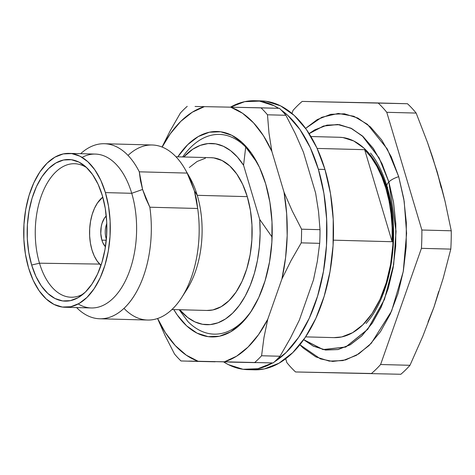 <?xml version="1.0" encoding="UTF-8"?>
<svg xmlns="http://www.w3.org/2000/svg" width="475" height="475" viewBox="0 0 475 475"><rect width="100%" height="100%" fill="white"/><g stroke="black" fill="none" stroke-linecap="round" stroke-linejoin="round"><path stroke-width="0.71" d="M392.107 241.722L333.337 240.166L392.107 241.722L364.669 149.684L371.094 157.213L376.847 166.286L381.811 176.724L385.89 188.332A100.207 56.329 91.5 0 1 392.107 241.722L392.148 227.834L391.109 214.136L389.013 200.883L385.89 188.332L386.816 188.355L385.89 188.332A100.207 56.329 91.5 0 0 364.669 149.684L392.107 241.722M305.621 336.876L334.168 337.63A100.207 56.329 -88.5 0 0 384.311 288.687A100.207 56.329 -88.5 0 0 386.816 188.355L390.931 206.334L392.973 225.512L392.849 245.148L390.581 264.486L386.24 282.785L380 299.345L372.103 313.53L362.853 324.787L352.598 332.69L341.733 336.929L333.943 337.624M171.92 309.534L207.13 310.466A76.41 42.952 -88.5 0 0 245.361 273.143A76.41 42.952 -88.5 0 0 247.273 196.638L197.256 195.32A76.41 42.952 91.5 0 1 184.252 293.283M303.703 339.667L323.089 349.547L345.753 346.999L367.692 329.317L384.418 299.434L393.65 264.486L396.019 231.301L388.847 181.978A14.137 5.884 163.4 0 0 386.983 186.307A14.137 5.884 -16.6 0 1 388.847 181.978L393.49 202.249L395.788 223.873L395.657 246.014L393.092 267.823L388.2 288.456L381.17 307.129L372.263 323.119L361.825 335.813L350.265 344.719L338.022 349.505L325.559 349.974L313.369 346.121L303.703 339.667M181.658 297.605L186.829 289.566A76.41 42.952 -88.5 0 0 197.256 195.32L194.388 190.837L196.531 199.714L197.689 208.483A87.554 49.21 91.5 0 1 181.658 297.605A87.554 49.21 91.5 0 1 123.975 308.364M299.879 344.737L320.429 358.886L332.66 361.433L345.657 359.913L358.773 353.869L371.254 343.3L391.584 311.137L403.245 271.611L406.6 233.385L404.195 201.364L398.709 176.67A14.137 5.884 163.4 0 0 388.883 181.943L396.055 231.301L393.68 264.516L384.441 299.488L367.703 329.383L345.747 347.071L323.065 349.612L303.673 339.708L313.358 346.18L325.559 350.039L338.022 349.564L350.277 344.779L361.843 335.867L372.287 323.166L381.193 307.165L388.229 288.485L393.128 267.835L395.693 246.02L395.823 223.868L393.526 202.231L388.883 181.943A14.137 5.884 -16.6 0 1 398.709 176.67L403.809 198.93L406.333 222.668L406.184 246.976L403.37 270.916L397.997 293.574L390.278 314.07L380.499 331.627L369.045 345.562L356.351 355.348L342.908 360.596L329.228 361.113L315.839 356.885L303.258 348.062L299.879 344.737M99.762 318.772L147.606 320.037A87.554 49.21 -88.5 0 0 197.689 208.483L149.845 207.213A87.554 49.21 91.5 0 1 99.762 318.772A87.554 49.21 91.5 0 1 76.594 307.568A87.554 49.21 -88.5 0 0 131.349 299.933A87.554 49.21 -88.5 0 0 149.845 207.213L145.748 198.372L142.595 189.466L131.729 193.301A76.968 43.261 91.5 0 1 125.774 280.078A76.968 43.261 91.5 0 1 78.227 303.964M105.403 192.607A76.968 43.261 91.5 0 1 103.479 269.669A76.968 43.261 91.5 0 1 64.968 307.266A76.968 43.261 91.5 0 1 28.601 268.037L33.238 280.398L39.176 290.831L46.182 298.947L53.99 304.416L62.296 307.046L70.781 306.725L79.123 303.466L86.996 297.397L94.103 288.747L100.172 277.857L104.963 265.139L108.294 251.085L110.04 236.229L110.135 221.148L108.567 206.417L105.403 192.607L100.765 180.245L94.828 169.812L87.822 161.702L80.02 156.227L71.713 153.597L63.223 153.924L54.88 157.178L47.007 163.246L39.9 171.897L33.832 182.786L29.04 195.504L25.709 209.564L23.964 224.414L23.875 239.495L25.436 254.226L28.601 268.037A76.968 43.261 91.5 0 1 30.525 190.974A76.968 43.261 91.5 0 1 69.035 153.383A76.968 43.261 91.5 0 1 105.403 192.607L131.729 193.301L105.403 192.607M64.968 307.266L91.289 307.96A76.968 43.261 -88.5 0 0 129.8 270.364A76.968 43.261 -88.5 0 0 131.729 193.301A76.968 43.261 -88.5 0 0 95.362 154.078L69.035 153.383M86.747 167.711A66.779 37.537 -88.5 0 0 44.959 187.304A66.779 37.537 -88.5 0 0 39.496 263.197L31.659 265.032A70.84 39.817 91.5 0 1 38.41 182.655A70.84 39.817 91.5 0 1 84.342 165.597A70.84 39.817 91.5 0 1 102.345 195.611A70.84 39.817 91.5 0 1 80.898 295.872A70.84 39.817 91.5 0 1 31.659 265.032L39.496 263.197A66.779 37.537 91.5 0 1 41.301 195.961A66.779 37.537 91.5 0 1 75.074 163.738A66.779 37.537 91.5 0 1 86.747 167.711M99.625 264.088L39.496 263.197L99.625 264.088M100.979 265.365A37.567 21.12 91.5 0 1 91.954 249.886L94.222 255.918L97.12 261.012L100.979 265.365M101.882 240.136A17.67 9.933 91.5 0 1 106.258 215.935L104.476 218.067L101.982 223.482L101.217 226.712L100.795 233.581L101.882 240.136L106.258 240.249L101.882 240.136A17.67 9.933 91.5 0 0 105.444 246.763L102.95 242.974L101.882 240.136M257.67 163.649A93.207 52.387 -88.5 0 0 254.962 159.701L245.712 147.06A99.893 56.145 -88.5 0 0 182.649 156.94A99.893 56.145 -88.5 0 1 245.712 147.06L254.962 159.701A93.207 52.387 91.5 0 1 257.676 163.649M177.828 156.815A102.754 57.76 91.5 0 1 255.645 159.903A102.754 57.76 91.5 0 1 265.679 183.873L259.487 167.366L251.56 153.437L242.208 142.607L231.788 135.298L220.703 131.789L209.368 132.222L198.235 136.568L187.72 144.673L177.828 156.815M318.381 169.284A134.514 75.608 91.5 0 1 274.425 361.837L286.211 352.42L298.632 337.309L309.237 318.274L317.609 296.044L323.433 271.474L326.485 245.516L326.646 219.159L323.908 193.42L318.381 169.284L324.959 169.456L318.381 169.284L310.27 147.678L299.897 129.443L287.654 115.265L281.081 109.951A134.514 75.608 91.5 0 1 318.381 169.284M272.608 362.93A134.514 75.608 91.5 0 1 247.707 369.663A134.514 75.608 91.5 0 1 223.749 361.974L228.523 364.693L243.034 369.283L257.866 368.719L272.608 362.93M247.707 369.663L254.291 369.835A134.514 75.608 -88.5 0 0 321.599 304.131A134.514 75.608 -88.5 0 0 324.959 169.456A134.514 75.608 -88.5 0 0 261.404 100.902A134.514 75.608 -88.5 0 0 258.109 100.943M230.428 107.166A134.514 75.608 91.5 0 1 254.82 100.73A134.514 75.608 91.5 0 1 278.593 108.294L274.01 105.699L259.498 101.11L244.661 101.674L230.428 107.166M261.078 100.89L266.077 101.282L280.594 105.872L294.233 115.437L306.476 129.616L316.855 147.856L324.959 169.456L330.487 193.592L333.224 219.331L333.064 245.688L330.012 271.652L324.188 296.216L315.816 318.446L305.211 337.482L292.79 352.593L279.027 363.197L264.45 368.891L253.988 369.829M285.908 115.282A143.272 80.53 -88.5 0 0 279.425 108.318L260.995 107.825A143.272 80.53 91.5 0 1 267.484 114.796L285.908 115.282L267.484 114.796A143.272 80.53 -88.5 0 0 260.995 107.825L230.684 107.172A129.485 72.782 91.5 0 1 271.872 151.424L268.969 133.012L267.484 114.796L268.969 133.012L271.872 151.424L284.032 192.215A129.485 72.782 91.5 0 1 281.907 279.003L290.955 260.769L301.251 242.856L319.675 243.342A143.272 80.53 -88.5 0 0 320.013 229.68L301.583 229.188A143.272 80.53 91.5 0 1 301.251 242.856A143.272 80.53 -88.5 0 0 301.583 229.188L292.196 210.876L284.032 192.215L292.196 210.876L301.583 229.188L320.013 229.68A143.272 80.53 91.5 0 1 319.675 243.342L317.312 261.464L313.494 279.834L317.312 261.464L319.675 243.342L301.251 242.856L290.955 260.769L281.907 279.003L267.763 319.259A129.485 72.782 91.5 0 1 224.449 361.802L273.19 362.942A143.272 80.53 -88.5 0 0 280.007 356.244L261.582 355.757A143.272 80.53 91.5 0 1 254.76 362.455A143.272 80.53 -88.5 0 0 261.582 355.757L263.957 337.577L267.763 319.259L263.957 337.577L261.582 355.757L280.007 356.244A143.272 80.53 91.5 0 1 273.19 362.942L198.146 361.267A129.485 72.782 91.5 0 1 157.623 318.488L165.407 332.738L175.287 345.586L186.307 355.187L198.146 361.267L188.801 361.095L224.449 361.802L236.574 356.208L248.051 347.059L258.548 334.626L267.763 319.259L281.907 279.003L285.582 257.688L287.179 235.695L286.657 213.655L284.032 192.215L271.872 151.424L263.423 135.702L253.543 122.853L242.523 113.252L230.684 107.172L279.425 108.318A143.272 80.53 91.5 0 1 285.908 115.282L295.349 133.707L285.908 115.282M180.405 113.032A143.272 80.53 91.5 0 1 187.227 106.335A143.272 80.53 -88.5 0 0 180.405 113.032L170.08 130.999L162.052 147.03L170.08 130.999L180.405 113.032M180.993 360.958A143.272 80.53 91.5 0 1 174.509 353.994A143.272 80.53 -88.5 0 0 180.993 360.958L199.417 361.451L180.993 360.958M165.122 335.683L174.509 353.994L165.122 335.683L157.552 318.511L165.122 335.683M195.059 106.471L204.381 106.643L195.059 106.471M162.159 147.072A129.485 72.782 91.5 0 1 204.381 106.643L230.684 107.172L204.381 106.643L192.25 112.237L180.773 121.38L170.276 133.819L162.159 147.072M318.541 211.571L320.013 229.68L318.541 211.571L315.62 193.052L318.541 211.571M303.46 152.255L295.349 133.707L303.46 152.255L315.62 193.052L303.46 152.255M215.157 361.79L199.417 361.451L215.157 361.79M256.037 362.633L229.734 362.104L256.037 362.633M290.332 338.277L280.007 356.244L290.332 338.277L299.351 320.097L290.332 338.277M299.351 320.097L313.494 279.834L299.351 320.097M173.791 309.581L177.264 315.008L186.616 325.838L197.036 333.141L208.127 336.65L219.456 336.223L230.595 331.871L241.11 323.766L250.598 312.223L258.697 297.683L265.092 280.701L269.539 261.939L271.872 242.107L271.997 221.973L269.907 202.308L265.679 183.873A102.754 57.76 91.5 0 1 251.661 310.614A102.754 57.76 91.5 0 1 173.791 309.581M252.332 309.552A99.893 56.145 -88.5 0 1 187.851 321.504L179.182 309.724L187.851 321.504A99.893 56.145 -88.5 0 0 252.326 309.563M106.163 238.503A13.929 7.832 91.5 0 0 106.364 239.121A13.929 7.832 91.5 0 1 106.163 238.503L106.436 238.254L106.079 238.224A13.929 7.832 91.5 0 1 106.774 223.618A13.929 7.832 91.5 0 0 106.079 238.224L106.465 237.874M106.436 238.23L106.079 238.224M102.784 197.125L97.47 202.962L94.507 208.276L92.168 214.48L90.547 221.344L89.692 228.594L89.644 235.956L90.41 243.147L91.954 249.886A37.567 21.12 91.5 0 1 102.784 197.125M83.41 293.888A66.779 37.537 91.5 0 1 71.547 297.237A66.779 37.537 91.5 0 1 39.496 263.197A66.779 37.537 -88.5 0 0 83.41 293.888M428.034 321.896L433.918 307.295L438.704 291.513M441.239 187.981L437.226 172.009M432.618 157.32L441.394 186.764L445.093 201.465L451.25 230.791A151.228 85.001 91.5 0 1 450.799 249.114L443.205 278.225L433.918 307.295L422.798 336.318L409.984 365.293A151.228 85.001 91.5 0 1 400.835 374.27L295.551 371.961A151.228 85.001 91.5 0 1 286.853 362.615L285.701 358.756L286.853 362.615A151.228 85.001 -88.5 0 0 295.551 371.961L400.835 374.27A151.228 85.001 -88.5 0 0 409.984 365.293L380.606 364.515L421.426 248.336L450.799 249.114A151.228 85.001 -88.5 0 0 451.25 230.791L421.871 230.013L386.781 112.302L416.159 113.074L427.542 142.589L432.618 157.32M407.461 103.734A151.228 85.001 91.5 0 1 416.159 113.074A151.228 85.001 -88.5 0 0 407.461 103.734L302.171 101.418A151.228 85.001 -88.5 0 0 293.027 110.402L291.959 113.442L293.027 110.402A151.228 85.001 91.5 0 1 302.171 101.418L378.082 102.956A151.228 85.001 91.5 0 1 386.781 112.302L416.159 113.074L427.542 142.589L437.232 172.027L445.093 201.465L451.25 230.791L421.871 230.013A151.228 85.001 91.5 0 1 421.426 248.336L450.799 249.114L443.205 278.225L433.918 307.295L422.798 336.318L409.984 365.293L380.606 364.515A151.228 85.001 91.5 0 1 371.462 373.498L295.551 371.961L371.462 373.498A151.228 85.001 -88.5 0 0 380.606 364.515L421.426 248.336A151.228 85.001 -88.5 0 0 421.871 230.013L386.781 112.302A151.228 85.001 -88.5 0 0 378.082 102.956L407.461 103.734M102.345 195.611L105.26 208.323L106.697 221.878L106.614 235.76L105.005 249.428L101.941 262.366L97.529 274.075L91.948 284.098L85.405 292.054L78.155 297.641L70.478 300.639L62.67 300.936L55.023 298.52L47.838 293.479L41.39 286.015L35.928 276.408L31.659 265.032L28.749 252.32L27.307 238.765L27.39 224.889L28.999 211.215L32.062 198.277L36.474 186.574L42.055 176.546L48.598 168.589L55.848 163.002L63.525 160.004L71.339 159.707L78.981 162.123L86.165 167.164L92.613 174.628L98.076 184.235L102.345 195.611M305.603 128.375L317.282 119.569L330.725 114.321L344.405 113.798L357.794 118.032L370.375 126.855L381.662 139.929L391.234 156.75L398.709 176.67L387.333 149.061L367.401 124.296L353.833 116.268L338.307 113.442L321.771 117.278L305.603 128.375M82.104 157.379A76.968 43.261 91.5 0 1 131.729 193.301L142.595 189.466L139.294 171.819A87.554 49.21 -88.5 0 0 80.667 153.686A87.554 49.21 91.5 0 1 104.393 143.723A87.554 49.21 91.5 0 1 139.294 171.819L187.138 173.084L194.388 190.837L197.689 208.483L149.845 207.213L142.595 189.466L140.452 180.595L139.294 171.819L187.138 173.084A87.554 49.21 -88.5 0 0 152.237 144.994L104.393 143.723M309.124 133.594L323.463 126.023L337.731 124.456L350.9 128.167L362.318 135.88L379.121 157.896L388.883 181.943L382.066 163.792L373.344 148.461L363.054 136.545L351.589 128.505L339.387 124.646L326.925 125.121L314.67 129.907L309.124 133.594M309.154 133.641L314.682 129.966L326.925 125.18L339.387 124.711L351.577 128.565L363.037 136.604L373.326 148.509L382.037 163.828L388.847 181.978L379.098 157.943L362.306 135.939L350.9 128.232L337.737 124.521L323.487 126.083L309.154 133.641M191.235 181.937L194.388 190.837L197.256 195.32A76.41 42.952 -88.5 0 0 189.792 177.496L185.054 169.195A87.554 49.21 91.5 0 1 187.138 173.084L191.235 181.937M128.024 155.402A87.554 49.21 91.5 0 1 185.054 169.195M187.447 173.696L187.447 173.696A76.41 42.952 91.5 0 1 197.256 195.32L247.273 196.638A76.41 42.952 -88.5 0 0 211.167 157.694L175.958 156.768M387.707 187.482A14.137 5.884 -16.6 0 1 386.983 186.307C391.851 202.795 394.018 220.632 393.496 239.839C393.033 253.941 391.085 267.372 387.659 280.131C382.393 298.918 375.185 313.381 366.023 323.511M339.221 137.275L342.95 137.566L353.762 140.986L363.927 148.111L373.047 158.674L380.772 172.265L386.816 188.355A100.207 56.329 -88.5 0 0 339.465 137.281L310.917 136.527M317.116 148.426L364.669 149.684L317.116 148.426M243.568 165.27L245.712 147.06L243.568 165.27L237.447 157.1L230.666 150.723L223.387 146.282L215.781 143.883L208.014 143.581L200.278 145.38L192.749 149.245L183.754 156.97A90.66 50.956 91.5 0 1 243.568 165.27L259.712 219.432A90.66 50.956 91.5 0 1 235.493 310.139A90.66 50.956 91.5 0 1 179.716 309.742L187.631 317.442L194.91 321.884L202.516 324.282L210.283 324.585L218.019 322.786L225.548 318.921L232.703 313.084L239.305 305.413L245.207 296.085L250.266 285.315L254.374 273.351L257.432 260.478L259.368 246.988L260.134 233.195L259.712 219.432L243.568 165.27M210.983 157.694L213.821 157.914L222.068 160.52L229.817 165.953L236.776 174.01L242.666 184.371L247.273 196.638L250.414 210.348L251.964 224.972L251.875 239.946L250.141 254.689L246.834 268.648L242.078 281.271L236.057 292.083L228.998 300.669L221.178 306.696L212.901 309.932L206.958 310.46M189.299 167.491L197.119 161.47L205.396 158.234M272.11 237.114L259.712 219.432L272.11 237.114M255.841 160.247L255.645 159.903M254.82 100.73L261.404 100.902M386.988 186.325C382.737 172.395 377.251 161.31 370.53 153.069"/></g></svg>

